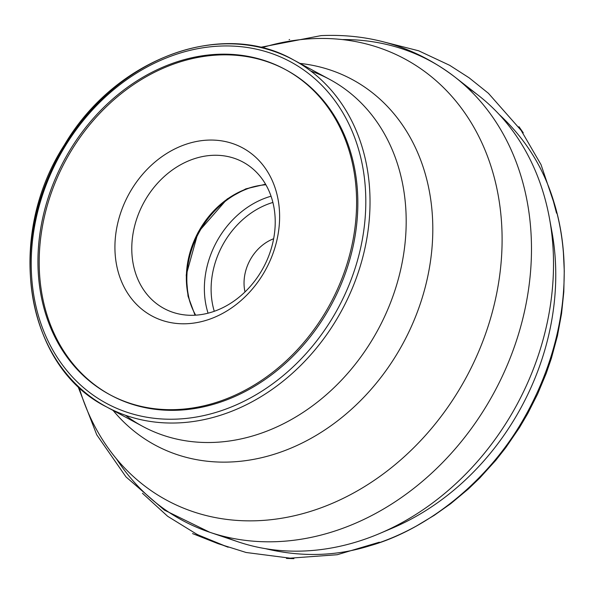 <?xml version="1.0" encoding="UTF-8"?>
<svg xmlns="http://www.w3.org/2000/svg" width="594" height="594" viewBox="0 0 594 594"><rect width="100%" height="100%" fill="white"/><g stroke="black" fill="none" stroke-linecap="round" stroke-linejoin="round"><path stroke-width="0.89" d="M179.225 410.164A184.756 151.158 -61.7 0 0 348.091 265.228A184.756 151.158 -61.7 0 0 286.115 69.929A184.756 151.158 -61.7 0 0 65.429 160.922A184.756 151.158 -61.7 0 0 110.915 395.262A184.756 151.158 -61.7 0 0 179.225 410.164M550.623 225.252A240.496 196.763 118.3 0 1 551.945 231.92A240.496 196.763 118.3 0 1 392.463 528.059A240.496 196.763 118.3 0 1 386.174 530.62M466.372 86.806A255.955 209.407 118.3 0 1 478.437 95.419A255.955 209.407 118.3 0 1 549.457 218.302A255.955 209.407 118.3 0 1 379.729 533.471A255.955 209.407 118.3 0 1 238.038 541.81A255.955 209.407 118.3 0 1 224.213 536.471M355.427 223.79A184.756 151.158 -61.7 0 0 284.868 69.253A184.756 151.158 -61.7 0 0 64.182 160.254A184.756 151.158 -61.7 0 0 109.667 394.594A184.756 151.158 -61.7 0 0 177.977 409.496A184.756 151.158 -61.7 0 0 355.427 223.79M279.009 227.717A95.493 78.126 118.3 0 1 187.296 323.7A95.493 78.126 118.3 0 1 115.526 236.13A95.493 78.126 118.3 0 1 207.239 140.147A95.493 78.126 118.3 0 1 279.009 227.717M194.817 315.221A83.175 68.05 -61.7 0 0 270.834 249.97A83.175 68.05 -61.7 0 0 242.939 162.051A83.175 68.05 -61.7 0 0 143.592 203.014A83.175 68.05 -61.7 0 0 164.063 308.509A83.175 68.05 -61.7 0 0 194.817 315.221M195.671 315.169A83.175 68.05 118.3 0 1 198.151 232.403A83.175 68.05 118.3 0 1 265.897 184.779M273.648 238.743A41.573 34.014 -61.7 0 0 244.995 291.944M178.259 419.045A193.993 158.717 -61.7 0 0 352.457 131.979A193.993 158.717 -61.7 0 0 64.82 146.763A193.993 158.717 -61.7 0 0 178.259 419.045M179.492 422.846A197.074 161.234 118.3 0 1 106.63 406.949A197.074 161.234 118.3 0 1 40.526 198.626A197.074 161.234 118.3 0 1 220.649 44.023A197.074 161.234 118.3 0 1 293.518 59.92A197.074 161.234 118.3 0 1 359.622 268.243A197.074 161.234 118.3 0 1 179.492 422.846M310.833 71.072A197.074 161.234 118.3 0 1 329.677 79.396A197.074 161.234 118.3 0 1 378.2 329.358A197.074 161.234 118.3 0 1 142.798 426.425A197.074 161.234 118.3 0 1 125.475 415.273M342.285 39.575A261.011 213.543 118.3 0 1 454.915 77.057A261.011 213.543 118.3 0 1 494.408 391.943A261.011 213.543 118.3 0 1 209.764 532.269A261.011 213.543 118.3 0 1 116.483 458.872M261.828 47.75A250.705 205.116 118.3 0 1 312.073 38.699A250.705 205.116 118.3 0 1 502.071 235.395A250.705 205.116 118.3 0 1 319.527 508.367A250.705 205.116 118.3 0 1 79.032 387.191M300 63.417A207.67 169.899 118.3 0 1 403.311 342.887A207.67 169.899 118.3 0 1 113.112 410.439M254.098 186.613A84.682 69.283 -61.7 0 0 190.719 304.314M272.898 202.443A79.752 65.251 -61.7 0 0 214.278 311.293M271.057 196.22A84.682 69.283 -61.7 0 0 208.063 313.179M265.518 548.67C301.433 557.269 336.189 556.303 369.78 545.775C424.354 530.501 486.969 483.954 524.175 417.99C566.32 343.844 573.121 264.672 554.261 203.259C544.111 168.651 525.787 139.093 499.287 114.583M142.798 426.425L106.63 406.949C25.148 366.543 4.67 237.244 64.434 144.884C115.214 58.576 221.822 18.741 293.518 59.92L329.677 79.396M551.945 231.92L549.457 218.302M392.463 528.059L379.729 533.471M478.437 95.419L454.915 77.057C415.748 47.201 371.139 33.383 321.072 35.618L260.224 47.371M238.038 541.81L209.764 532.269L164.352 510.075L125.995 476.908L96.733 434.778L77.829 386.063M286.115 69.929L284.868 69.253M110.915 395.262L109.667 394.594M265.577 184.222L245.842 188.855L227.183 198.975L198.069 232.358L186.219 275.037L188.038 296.191L195.032 315.206M142.456 493.272L167.679 516.305L196.599 534.125L203.846 537.615L199.294 535.387L228.148 547.223L192.545 533.583L218.02 543.651L246.116 552.487L293.896 558.657L286.449 558.434L337.214 554.729L379.328 542.211L363.06 547.69L369.78 545.775C385.699 541.015 401.306 534.392 416.602 525.913L434.162 515.377L450.727 503.682L468.362 488.966L479.67 478.111L495.745 460.38L505.754 447.676L519.535 427.509L527.799 413.439L537.615 394.022L546.205 373.418L551.358 358.397L557.439 335.862L561.56 313.595L563.803 291.862L564.27 270.901L563.424 253.029C562.08 235.684 559.021 219.097 554.261 203.259L552.145 196.532L556.533 213.164L554.907 205.776L541.03 164.649L518.963 126.685L523.262 132.804L488.431 93.31L469.119 77.814L449.665 65.31L418.659 50.794L385.306 42.323M417.122 151.366L416.52 150.022M289.122 39.627L289.627 39.531"/></g></svg>
